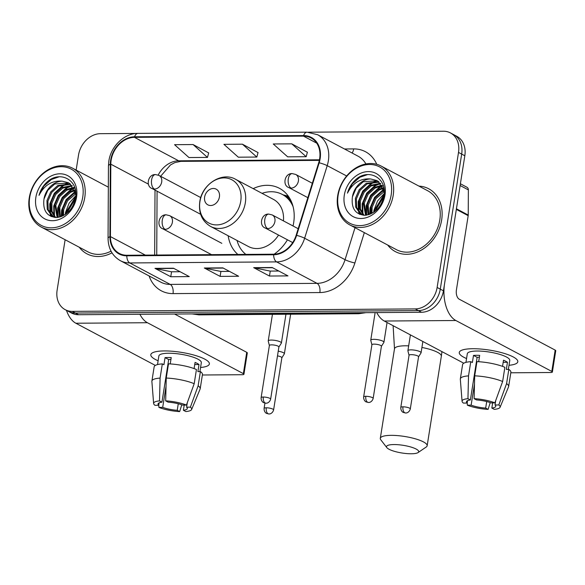 <?xml version="1.0" encoding="UTF-8"?>
<svg xmlns="http://www.w3.org/2000/svg" width="585" height="585" viewBox="0 0 585 585"><rect width="100%" height="100%" fill="white"/><g stroke="black" fill="none" stroke-linecap="round" stroke-linejoin="round"><path stroke-width="0.88" d="M228.165 235.762A39.275 31.327 -62 0 0 237.89 254.46M274.146 254.19A39.275 31.327 -62 0 0 287.44 239.799M293.034 225.986A39.275 31.327 -62 0 0 293.67 222.739A39.275 31.327 -62 0 0 279.389 188.282A39.275 31.327 -62 0 0 253.181 188.633M65.118 239.733L57.125 290.182A22.23 17.733 -62 0 0 65.213 309.684L71.524 313.033A22.23 17.733 -62 0 0 78.573 314.723L421.558 312.266A22.23 17.733 -62 0 0 443.445 290.811L464.826 155.771A22.23 17.733 -62 0 0 456.746 136.268L453.587 134.587A22.23 17.733 -62 0 1 461.675 154.096A22.23 17.733 -62 0 0 453.587 134.587L450.428 132.912A22.23 17.733 -62 0 0 443.386 131.23L308.456 132.195M68.365 311.359A22.23 17.733 -62 0 0 75.414 313.048L418.399 310.591A22.23 17.733 -62 0 0 440.286 289.136L461.675 154.096L440.286 289.136A22.23 17.733 -62 0 1 418.399 310.591L75.414 313.048A22.23 17.733 -62 0 1 68.365 311.359M79.246 247.228A35.568 28.372 -62 0 0 86.924 253.824A35.568 28.372 -62 0 0 111.998 252.83A35.568 28.372 -62 0 1 86.924 253.824A35.568 28.372 -62 0 1 79.246 247.228M387.687 245.02A35.568 28.372 -62 0 0 395.365 251.616A35.568 28.372 -62 0 0 441.646 219.982A35.568 28.372 -62 0 0 428.717 188.78A35.568 28.372 -62 0 0 418.955 186.11A35.568 28.372 -62 0 1 428.717 188.78A35.568 28.372 -62 0 1 441.646 219.982A35.568 28.372 -62 0 1 395.365 251.616A35.568 28.372 -62 0 1 387.687 245.02M111.135 160.231A23.714 18.91 118 0 1 134.484 137.343L303.505 136.137A23.714 18.91 118 0 1 311.023 137.936A23.714 18.91 118 0 1 318.723 162.688L296.142 235.265A23.714 18.91 118 0 1 273.729 254.197L126.886 255.25A23.714 18.91 118 0 1 119.377 253.451A23.714 18.91 118 0 1 110.426 236.596L110.814 164.18A23.714 18.91 118 0 1 111.135 160.231M110.645 160.239A24.307 19.385 -62 0 0 110.309 164.283L109.921 236.698A24.307 19.385 -62 0 0 126.799 255.82L273.634 254.767A24.307 19.385 -62 0 0 296.61 235.36L319.191 162.784A24.307 19.385 -62 0 0 303.6 135.566L134.572 136.78A24.307 19.385 -62 0 0 110.645 160.239M307.388 152.232L291.769 143.844L273.268 143.976L287.666 156.838L306.174 156.707L307.41 152.144M208.684 152.934L193.072 144.553L174.564 144.685L188.97 157.548L207.47 157.416L208.706 152.853M258.036 152.583L242.424 144.195L223.916 144.334L238.314 157.19L256.822 157.058L258.058 152.495M65.213 309.684A22.23 17.733 -62 0 0 72.255 311.374L415.24 308.917A22.23 17.733 -62 0 0 437.127 287.462L458.516 152.414A22.23 17.733 -62 0 0 450.428 132.912M136.546 133.424L100.401 133.68A22.23 17.733 -62 0 0 78.514 155.135L76.145 170.081M173.482 268.222L189.277 276.603L170.769 276.734L154.974 268.354L173.482 268.222M272.186 267.513L287.981 275.901L269.473 276.032L253.678 267.645L272.186 267.513M222.834 267.871L238.629 276.252L220.121 276.383L204.326 268.003L222.834 267.871M220.121 276.383L220.903 271.44M229.452 271.381L220.816 271.44L204.889 268.208A5.93 3.283 -90.4 0 1 204.326 268.003M269.473 276.032L270.255 271.089M278.796 271.023L270.168 271.089L254.241 267.85A5.93 3.283 -90.4 0 1 253.678 267.645M170.769 276.734L171.551 271.791M180.1 271.733L171.463 271.791L155.537 268.559A5.93 3.283 -90.4 0 1 154.974 268.354M242.424 144.195L256.822 157.058M193.072 144.553L207.47 157.416M291.769 143.844L306.174 156.707M158.111 360.769A29.638 7.071 9 0 1 154.074 352.148A29.638 7.071 9 0 1 164.305 350.934A29.638 7.071 9 0 1 207.061 360.543A29.638 7.071 9 0 1 200.56 367.49A29.638 7.071 9 0 0 209.371 363.958A29.638 7.071 9 0 0 194.644 355.278A29.638 7.071 9 0 0 164.305 350.934A29.638 7.071 9 0 0 150.82 354.678A29.638 7.071 9 0 0 158.111 360.769M66.456 310.342A29.638 16.424 89.6 0 0 75.86 323.234L155.339 365.42M139.895 314.284A29.638 16.424 89.6 0 0 147.413 322.723L243.36 373.647L246.731 352.324L174.593 314.035M246.731 352.324A3.707 0.885 9 0 1 247.309 352.923L243.93 374.246A3.707 0.885 -171 0 1 242.248 374.714L202.373 375M243.93 374.246A3.707 0.885 -171 0 0 243.36 373.647M178.264 403.76L177.233 410.304A14.822 3.539 9 0 1 162.696 407.357L166.045 386.224M167.968 364.104A14.822 3.539 -171 0 0 168.429 364.309M159.135 402.838L158.747 405.266A14.822 3.539 9 0 1 158.03 403.906A14.822 3.539 9 0 1 161.935 402.195L168.692 359.548A14.822 3.539 -171 0 1 170.937 359.402M157.511 364.579L158.871 355.958A21.491 5.126 9 0 1 168.648 353.238A21.491 5.126 9 0 1 190.644 356.389A21.491 5.126 9 0 1 201.32 362.678L199.909 371.599M158.747 405.266L154.952 405.295A19.268 4.6 9 0 1 153.628 403.482L151.881 381.42A24.453 5.835 9 0 1 151.895 381.076L154.148 366.868A24.453 5.835 9 0 1 162.337 363.877L163.932 364.726L165.058 357.618A21.491 5.126 9 0 1 167.975 357.508A21.491 5.126 9 0 1 171.229 357.574L170.22 363.921M187.302 402.685L186.586 407.189L190.381 407.16L198.139 385.808L200.392 371.592L197.891 371.614L199.017 364.506A21.491 5.126 9 0 0 195.068 362.407L194.096 368.579M168.502 363.833A24.453 5.835 9 0 1 196.443 369.501L194.191 383.716L186.432 405.069L182.637 405.098A14.822 3.539 9 0 0 168.107 402.151L165.679 400.857L166.25 378.049L168.502 363.833M200.392 371.592A24.453 5.835 9 0 1 202.447 374.517L200.202 388.733A24.453 5.835 9 0 1 200.107 389.054L191.624 409.5A19.268 4.6 9 0 1 185.825 411.555L183.398 410.26L184.216 405.083M162.337 363.877L160.085 378.093L159.508 400.9L161.935 402.195M151.895 381.076A24.453 5.835 9 0 1 160.085 378.093M166.25 378.049A24.453 5.835 9 0 1 194.191 383.716M198.139 385.808A24.453 5.835 9 0 1 200.202 388.733M153.628 403.482A19.268 4.6 9 0 1 159.508 400.9M165.679 400.857A19.268 4.6 9 0 1 186.432 405.069M190.381 407.16A19.268 4.6 9 0 1 191.624 409.5M186.586 407.189A14.822 3.539 9 0 1 187.31 408.549A14.822 3.539 9 0 1 183.398 410.26M177.233 410.304L179.661 411.599L181.781 404.783M179.661 411.599A19.268 4.6 9 0 1 158.901 407.387L162.696 407.357M158.791 405.01L158.901 407.387M167.873 364.726L168.363 364.726M165.058 357.618L168.692 359.548M194.732 364.535L199.017 364.506M82.748 197.065A31.861 25.411 -62 0 0 61.059 166.696A31.861 25.411 -62 0 0 29.696 197.445A31.861 25.411 -62 0 0 51.378 227.821A31.861 25.411 -62 0 0 82.748 197.065M84.766 197.474A33.345 26.596 -62 0 0 72.642 168.224A33.345 26.596 -62 0 0 29.25 197.876A33.345 26.596 -62 0 0 41.374 227.134A33.345 26.596 -62 0 0 84.766 197.474M66.339 213.73L66.675 211.105L75.655 197.182M67.472 212.794L67.663 211.624L75.428 198.637M62.639 215.989L62.727 209.006L66.529 200.282L73.534 193.913L75.575 192.918M63.48 215.572L63.714 209.532L67.516 200.809L75.736 193.81M59.648 217.057L58.785 206.914L62.588 198.191L69.586 191.821L74.653 189.884M60.35 216.867L59.772 207.434L63.575 198.71L70.573 192.341L74.917 190.578M57.133 217.466L54.836 204.816L58.639 196.092L65.637 189.723L73.403 187.463M57.718 217.415L55.824 205.342L59.626 196.618L66.624 190.249L73.739 188.026M55.027 217.335L51.114 211.075L50.888 202.724L54.69 193.993L61.688 187.624L71.918 185.511M55.582 217.474L52.014 211.273L51.875 203.244L55.677 194.52L62.675 188.151L72.306 185.957M55.692 217.496L51.553 215.609L47.268 209.32L46.939 200.626L50.741 191.902L57.747 185.533L70.222 183.939M54.836 217.445L52.95 216.494M53.447 216.742L48.255 209.847L47.926 201.152L51.729 192.428L58.734 186.052L70.668 184.297M74.039 187.463L74.748 187.485M74.39 187.99L74.909 187.982M43.977 199.054C42.654 210.52 46.844 216.669 56.54 217.503C66.405 216.092 72.73 209.642 75.516 198.154C79.033 181.057 61.176 170.272 48.08 181.109C43.619 184.86 40.606 189.606 39.034 195.346C44.277 185.094 52.007 180.37 62.215 181.174A18.523 14.779 -62 0 0 43.977 199.054L47.78 190.33L54.785 183.961L68.833 182.988M62.215 181.174L68.343 182.717L69.878 183.675L75.831 194.52M35.86 197.401A24.453 19.502 -62 0 0 52.504 220.713A24.453 19.502 -62 0 0 76.576 197.108A24.453 19.502 -62 0 0 59.933 173.803A24.453 19.502 -62 0 0 35.86 197.401M41.374 227.134L87.962 251.857A33.345 26.596 -62 0 0 111.04 251.155M39.034 195.346L43.824 186.103L51.421 179.463L59.034 176.831M51.407 216.604L50.793 214.987M50.566 214.242L50.259 204.187L54.814 193.533L63.268 185.745L67.699 183.814M54.515 216.333L54.208 206.278L58.763 195.631L67.209 187.843L71.648 185.906M58.193 217.349L58.156 208.377L62.712 197.723L71.158 189.942L74.032 188.553M61.725 216.384L62.105 210.476L66.661 199.821L75.333 191.909M65.812 214.117L66.054 212.567L75.736 196.414M50.939 216.399L50.2 214.417M49.908 213.357L49.769 203.924L54.325 193.269L62.77 185.489L66.441 183.8M54.346 217.108L54.149 216.516M53.857 215.448L53.718 206.022L58.273 195.368L66.719 187.58L70.39 185.898M57.776 217.408L57.666 208.114L62.215 197.467L70.668 189.679L73.827 188.18M61.264 216.56L61.615 210.212L66.163 199.558L75.202 191.449M65.242 214.512L65.557 212.304L69.11 203.185L75.794 195.719M71.509 208.172L73.593 204.436M411.292 453.77A16.3 3.89 -171 0 0 418.063 452.578A16.3 3.89 -171 0 0 412.279 447.459A16.3 3.89 -171 0 0 393.917 444.556A16.3 3.89 -171 0 0 386.846 447.635A16.3 3.89 -171 0 0 411.292 453.77M386.846 447.635L380.813 439.832A23.714 5.66 9 0 1 380.308 438.348A23.714 5.66 9 0 1 391.094 435.35A23.714 5.66 9 0 1 415.372 438.823A23.714 5.66 9 0 1 427.152 445.763A23.714 5.66 9 0 1 426.216 447.02L418.063 452.578M219.419 196.94A8.892 7.093 -62 0 0 213.371 188.465A8.892 7.093 -62 0 0 204.618 197.043A8.892 7.093 -62 0 0 210.666 205.518A8.892 7.093 -62 0 0 219.419 196.94M283.425 220.889A26.676 21.279 -62 0 0 273.48 199.412L235.638 179.324C222 171.31 201.905 184.312 199.77 201.847C198.432 213.05 202.044 221.254 210.622 226.453A26.676 21.279 -62 0 0 245.342 202.732A26.676 21.279 -62 0 0 235.638 179.324M293.07 206.615A35.195 28.073 -62 0 0 282.219 194.403A35.195 28.073 -62 0 0 262.043 193.342M291.498 201.898A35.195 28.073 -62 0 0 283.798 195.236L282.219 194.403M237.035 240.464A35.195 28.073 -62 0 0 245.861 254.402M210.622 226.453L248.471 246.541A26.676 21.279 -62 0 0 278.54 235.075M281.86 357.801L284.31 353.925A6.669 1.594 -171 0 0 284.376 353.771A6.669 1.594 -171 0 0 283.337 352.682A6.669 1.594 -171 0 0 278.233 351.183M281.824 357.852A4.819 1.148 -171 0 0 281.868 357.742A4.819 1.148 -171 0 0 281.122 356.96A4.819 1.148 -171 0 0 277.487 355.885M418.56 356.821L421.017 352.945A6.669 1.594 -171 0 0 421.076 352.792A6.669 1.594 -171 0 0 420.037 351.709A6.669 1.594 -171 0 0 410.933 349.859A6.669 1.594 -171 0 0 407.899 350.7A6.669 1.594 -171 0 0 407.913 350.868L409.047 355.314M418.524 356.879A4.819 1.148 -171 0 0 418.567 356.762A4.819 1.148 -171 0 0 417.822 355.98A4.819 1.148 -171 0 0 411.248 354.649A4.819 1.148 -171 0 0 409.054 355.256L400.791 407.423C400.593 411.153 403.277 412.571 403.233 412.403L405.58 412.995A4.819 2.669 89.6 0 1 404.82 412.798A4.819 2.669 -90.4 0 1 402.985 406.816A4.819 1.148 -171 0 0 400.791 407.423M278.891 347.037L281.341 343.154A6.669 1.594 -171 0 0 281.407 343A6.669 1.594 -171 0 0 280.369 341.918A6.669 1.594 -171 0 0 273.085 340.148A6.669 1.594 -171 0 0 268.23 340.916A6.669 1.594 -171 0 0 268.237 341.077L269.378 345.53M278.855 347.088A4.819 1.148 -171 0 0 278.899 346.978A4.819 1.148 -171 0 0 278.153 346.196A4.819 1.148 -171 0 0 271.579 344.858A4.819 1.148 -171 0 0 269.385 345.472L261.122 397.639C260.917 401.361 263.608 402.787 263.564 402.612L265.912 403.204A4.819 2.669 89.6 0 1 265.151 403.014A4.819 2.669 -90.4 0 1 263.316 397.032A4.819 1.148 -171 0 0 261.122 397.639M381.413 346.298L383.87 342.422A6.669 1.594 -171 0 0 383.928 342.269A6.669 1.594 -171 0 0 382.897 341.187A6.669 1.594 -171 0 0 375.614 339.41A6.669 1.594 -171 0 0 370.758 340.177A6.669 1.594 -171 0 0 370.766 340.346L371.899 344.792M381.383 346.357A4.819 1.148 -171 0 0 381.427 346.24A4.819 1.148 -171 0 0 380.674 345.457A4.819 1.148 -171 0 0 374.1 344.126A4.819 1.148 -171 0 0 371.914 344.733L363.651 396.901C363.446 400.63 366.137 402.049 366.086 401.88L368.44 402.473A4.819 2.669 89.6 0 1 367.673 402.275A4.819 2.669 -90.4 0 1 365.837 396.294A4.819 1.148 -171 0 0 363.651 396.901M466.552 358.561A29.638 7.071 9 0 1 462.516 349.94A29.638 7.071 9 0 1 472.746 348.726A29.638 7.071 9 0 1 515.502 358.334A29.638 7.071 9 0 1 509.001 365.281A29.638 7.071 9 0 0 517.813 361.749A29.638 7.071 9 0 0 503.085 353.069A29.638 7.071 9 0 0 472.746 348.726A29.638 7.071 9 0 0 459.262 352.47A29.638 7.071 9 0 0 466.552 358.561M456.337 209.386L444.563 283.703A29.638 16.424 89.6 0 0 455.854 320.514L551.801 371.438L555.172 350.115L459.232 299.198A7.408 4.102 -90.4 0 1 456.41 289.992L468.183 215.675L456.337 209.386A3.707 2.954 -62 0 0 456.388 208.772M376.777 312.587A29.638 16.424 89.6 0 0 384.301 321.026L463.781 363.212M555.172 350.115A3.707 0.885 9 0 1 555.75 350.715L552.372 372.038A3.707 0.885 -171 0 1 550.69 372.506L510.815 372.791M552.372 372.038A3.707 0.885 -171 0 0 551.801 371.438M460.395 183.77L466.969 187.266A3.707 2.954 118 0 1 468.366 189.898L468.234 215.061A3.707 2.954 118 0 1 468.183 215.675M486.705 401.551L485.674 408.096A14.822 3.539 9 0 1 471.137 405.149L474.486 384.016M476.409 361.896A14.822 3.539 -171 0 0 476.87 362.1M467.576 400.63L467.188 403.058A14.822 3.539 9 0 1 466.472 401.698A14.822 3.539 9 0 1 470.377 399.986L477.133 357.34A14.822 3.539 -171 0 1 479.378 357.194M465.952 362.371L467.313 353.749A21.491 5.126 9 0 1 477.089 351.029A21.491 5.126 9 0 1 499.085 354.181A21.491 5.126 9 0 1 509.762 360.47L508.35 369.391M467.188 403.058L463.393 403.087A19.268 4.6 9 0 1 462.07 401.273L460.322 379.212A24.453 5.835 9 0 1 460.336 378.868L462.589 364.66A24.453 5.835 9 0 1 470.771 361.669L472.373 362.517L473.499 355.409A21.491 5.126 9 0 1 476.417 355.3A21.491 5.126 9 0 1 479.671 355.366L478.662 361.713M495.744 400.476L495.027 404.981L498.822 404.952L506.581 383.599L508.833 369.384L506.332 369.406L507.458 362.298A21.491 5.126 9 0 0 503.509 360.199L502.537 366.371M476.943 361.625A24.453 5.835 9 0 1 504.884 367.292L502.632 381.508L494.873 402.86L491.078 402.889A14.822 3.539 9 0 0 476.548 399.943L474.121 398.648L474.691 375.841L476.943 361.625M508.833 369.384A24.453 5.835 9 0 1 510.888 372.309L508.636 386.524A24.453 5.835 9 0 1 508.548 386.846L500.065 407.292A19.268 4.6 9 0 1 494.266 409.346L491.839 408.052L492.658 402.875M470.771 361.669L468.526 375.884L467.949 398.692L470.377 399.986M460.336 378.868A24.453 5.835 9 0 1 468.526 375.884M474.691 375.841A24.453 5.835 9 0 1 502.632 381.508M506.581 383.599A24.453 5.835 9 0 1 508.636 386.524M462.07 401.273A19.268 4.6 9 0 1 467.949 398.692M474.121 398.648A19.268 4.6 9 0 1 494.873 402.86M498.822 404.952A19.268 4.6 9 0 1 500.065 407.292M495.027 404.981A14.822 3.539 9 0 1 495.744 406.341A14.822 3.539 9 0 1 491.839 408.052M485.674 408.096L488.102 409.39L490.223 402.575M488.102 409.39A19.268 4.6 9 0 1 467.342 405.178L471.137 405.149M467.232 402.802L467.342 405.178M476.314 362.517L476.804 362.517M473.499 355.409L477.133 357.34M503.173 362.327L507.458 362.298M391.19 194.856A31.861 25.411 -62 0 0 369.501 164.487A31.861 25.411 -62 0 0 338.137 195.236A31.861 25.411 -62 0 0 359.819 225.613A31.861 25.411 -62 0 0 391.19 194.856M393.208 195.266A33.345 26.596 -62 0 0 381.084 166.016A33.345 26.596 -62 0 0 337.691 195.668A33.345 26.596 -62 0 0 349.815 224.925A33.345 26.596 -62 0 0 393.208 195.266M349.815 224.925L396.403 249.649A33.345 26.596 -62 0 0 439.796 219.997A33.345 26.596 -62 0 0 427.672 190.739L381.084 166.016M374.78 211.521L375.117 208.896L384.096 194.966M375.914 210.585L376.104 209.415L383.87 196.428M371.08 213.781L371.168 206.797L374.97 198.074L381.976 191.704L384.016 190.71M371.921 213.364L372.155 207.324L375.958 198.6L384.177 191.602M368.089 214.849L367.219 204.706L371.022 195.982L378.027 189.613L383.095 187.675M368.784 214.658L368.206 205.225L372.009 196.502L379.014 190.132L383.358 188.37M365.574 215.258L363.278 202.607L367.08 193.884L374.078 187.514L381.844 185.255M366.159 215.207L364.265 203.134L368.067 194.41L375.065 188.041L382.18 185.818M363.468 215.126L359.556 208.867L359.329 200.516L363.131 191.785L370.13 185.416L380.36 183.302M364.024 215.265L360.455 209.064L360.316 201.035L364.119 192.311L371.117 185.942L380.747 183.748M364.133 215.287L359.994 213.401L355.709 207.112L355.38 198.417L359.183 189.694L366.181 183.324L378.663 181.73M363.278 215.236L361.391 214.286M361.888 214.534L356.696 207.638L356.367 198.944L360.17 190.22L367.168 183.844L379.102 182.089M382.831 185.781L383.351 185.774M352.419 196.845C351.095 208.311 355.285 214.461 364.981 215.295C374.846 213.883 381.171 207.434 383.957 195.946C387.475 178.849 369.618 168.063 356.521 178.9C352.06 182.652 349.048 187.397 347.475 193.138C352.718 182.886 360.44 178.162 370.656 178.966A18.523 14.779 -62 0 0 352.419 196.845L356.221 188.121L363.226 181.752L377.274 180.78M370.656 178.966L376.784 180.509L378.32 181.467L384.272 192.311M344.302 195.193A24.453 19.502 -62 0 0 360.945 218.505A24.453 19.502 -62 0 0 385.018 194.9A24.453 19.502 -62 0 0 368.374 171.595A24.453 19.502 -62 0 0 344.302 195.193M347.475 193.138L352.265 183.895L359.863 177.255L367.468 174.623M359.848 214.395L359.234 212.779M359.007 212.033L358.7 201.979L363.256 191.324L371.702 183.536L376.14 181.606M362.956 214.125L362.649 204.07L367.204 193.423L375.65 185.635L380.089 183.697M366.634 215.141L366.598 206.169L371.153 195.514L379.599 187.734L382.473 186.344M370.166 214.176L370.546 208.267L375.102 197.613L383.775 189.701M374.254 211.909L374.495 210.359L384.177 194.205M359.38 214.19L358.642 212.209M358.349 211.148L358.21 201.715L362.766 191.061L371.212 183.28L374.883 181.591M362.788 214.9L362.59 214.307M362.298 213.24L362.159 203.814L366.707 193.16L375.16 185.372L378.831 183.69M366.217 215.2L366.108 205.905L370.656 195.258L379.109 187.471L382.268 185.971M369.698 214.351L370.049 208.004L374.605 197.35L383.643 189.24M373.683 212.304L373.998 210.095L377.552 200.977L384.228 193.511M379.95 205.964L382.034 202.227M78.573 314.723L72.255 311.374M464.826 155.771L458.516 152.414M443.445 290.811L437.127 287.462M421.558 312.266L415.24 308.917M192.757 313.904A29.638 23.641 -62 0 0 196.765 314.269L196.041 313.882M365.917 312.668L358.737 313.728L199.119 314.869A14.822 8.212 -90.4 0 1 196.765 314.269L356.375 313.121L355.658 312.741M358.737 313.728A14.822 8.212 -90.4 0 1 356.375 313.121A29.638 23.641 -62 0 0 360.506 312.704M134.484 137.343L178.703 160.816A23.714 18.91 -62 0 0 158.199 175.061M344.463 148.978L353.698 148.904A7.408 4.102 -90.4 0 1 352.046 152.999M353.698 148.904A37.052 29.55 118 0 1 376.747 164.29M365.925 163.946A29.638 23.641 -62 0 0 358.02 156.166L317.589 134.711A29.638 23.641 118 0 1 327.212 165.657L304.639 238.234A29.638 23.641 118 0 1 276.617 261.897L129.782 262.95A7.408 4.102 -90.4 0 1 126.799 255.82M303.6 135.566A7.408 4.102 -90.4 0 1 307.023 132.159L137.994 133.373C124.451 133.139 110.901 146.243 108.847 161.072L108.444 165.899A7.408 2.457 0.3 0 1 110.309 164.283M273.634 254.767A7.408 4.102 89.6 0 0 276.617 261.897L317.048 283.359A29.638 23.641 -62 0 0 345.062 259.689L355.022 227.682M296.61 235.36A7.408 1.031 17.3 0 1 304.639 238.234L345.062 259.689A7.408 1.031 -162.7 0 0 354.89 262.972A37.052 29.55 118 0 1 319.863 292.558L173.028 293.611A37.052 29.55 118 0 1 149.102 275.945M108.444 165.899L108.057 238.314A7.408 2.457 0.3 0 1 109.921 236.698M173.028 293.611A7.408 4.102 -90.4 0 0 170.206 284.405L129.782 262.95A29.638 23.641 118 0 1 120.386 260.698L160.816 282.16A29.638 23.641 -62 0 0 170.206 284.405L317.048 283.359A7.408 4.102 -90.4 0 1 319.863 292.558M319.191 162.784A7.408 1.031 17.3 0 1 327.212 165.657L346.656 175.975M137.994 133.373A7.408 4.102 89.6 0 0 134.572 136.78M364.338 232.625L354.89 262.972M303.505 136.137L316.719 143.149M319.454 159.807L178.703 160.816A13.338 7.393 -90.4 0 0 180.823 161.358L174.827 162.615L170.52 164.904L160.612 176.275M110.814 164.18L148.458 184.158M110.426 236.596L145.329 255.118M155.018 190.088L154.674 255.053M223.221 268.076L204.889 268.208M173.869 268.427L155.537 268.559M272.573 267.718L254.241 267.85M147.413 322.723L75.86 323.234M408.666 345.859A23.714 5.66 -171 0 0 405.281 345.793A23.714 5.66 -171 0 0 394.495 348.792L393.113 325.706M441.953 351.629L441.339 356.207A23.714 5.66 -171 0 0 421.917 347.461M240.742 201.262A24.504 19.546 -62 0 0 224.062 177.898A24.504 19.546 -62 0 0 199.938 201.554A24.504 19.546 -62 0 0 216.618 224.911A24.504 19.546 -62 0 0 240.742 201.262M289.685 198.286A35.531 28.336 -62 0 0 283.206 194.922M200.662 214.315L152.063 188.524C145.468 186.359 147.954 174.14 155.486 174.564A7.408 4.102 89.6 0 0 151.595 179.88A7.408 4.102 -90.4 0 0 154.418 189.087A7.408 5.909 -62 0 0 161.709 181.935A7.408 5.909 -62 0 0 159.018 175.434L200.765 197.591M152.063 188.524A7.408 5.909 -62 0 0 154.418 189.087M266.285 407.796A4.819 1.148 -171 0 0 264.091 408.403C263.886 412.125 266.577 413.551 266.533 413.383L268.881 413.975A4.819 2.669 89.6 0 1 268.12 413.778A4.819 2.669 -90.4 0 1 266.285 407.796A4.819 1.148 -171 0 1 271.213 408.505A4.819 1.148 -171 0 1 273.605 409.909L281.868 357.742M307.842 197.664L288.771 187.544C282.167 185.379 284.654 173.16 292.186 173.584A7.408 4.102 89.6 0 0 288.295 178.9A7.408 4.102 -90.4 0 0 291.118 188.107A7.408 5.909 -62 0 0 298.408 180.955A7.408 5.909 -62 0 0 295.717 174.454L312.317 183.266M288.771 187.544A7.408 5.909 -62 0 0 291.118 188.107M418.567 356.762L410.304 408.937A4.819 1.148 -171 0 0 407.913 407.526A4.819 1.148 -171 0 0 402.985 406.816M211.514 254.643L162.762 228.772C156.158 226.607 158.645 214.388 166.184 214.812A7.408 4.102 89.6 0 0 162.286 220.128A7.408 4.102 -90.4 0 0 165.109 229.335A7.408 5.909 -62 0 0 172.407 222.183A7.408 5.909 -62 0 0 169.708 215.682L221.825 243.338M162.762 228.772A7.408 5.909 -62 0 0 165.109 229.335M278.899 346.978L270.636 399.146A4.819 1.148 -171 0 0 268.244 397.734A4.819 1.148 -171 0 0 263.316 397.032M292.697 242.585L265.283 228.033C258.687 225.876 261.173 213.649 268.705 214.081A7.408 4.102 89.6 0 0 264.815 219.397A7.408 4.102 -90.4 0 0 267.637 228.596A7.408 5.909 -62 0 0 274.928 221.444A7.408 5.909 -62 0 0 272.237 214.944L298.182 228.713M265.283 228.033A7.408 5.909 -62 0 0 267.637 228.596M381.427 346.24L373.164 398.407A4.819 1.148 -171 0 0 370.766 397.003A4.819 1.148 -171 0 0 365.837 396.294M455.854 320.514L384.301 321.026M456.432 208.794L468.234 215.061M468.366 189.898L460.117 185.518M199.119 314.869L192.063 313.911M108.057 238.314C108.269 248.588 112.379 256.047 120.386 260.698M317.589 134.711L307.023 132.159M157.08 191.178L156.736 255.038M319.337 160.37L180.823 161.358M108.335 187.163L72.642 168.224M441.339 356.207L427.152 445.763M394.495 348.792L380.308 438.348M282.994 194.812L288.295 196.15M290.635 314.218L284.376 353.771M155.486 174.564L159.018 175.434M264.091 408.403L264.932 403.116M273.605 409.909C272.515 413.792 269.224 414.092 269.583 413.917L268.881 413.975M422.86 341.501L421.076 352.792M292.186 173.584L295.717 174.454M410.407 334.883L407.899 350.7M410.304 408.937C409.215 412.813 405.924 413.112 406.282 412.937L405.58 412.995M272.442 314.342L268.23 340.916M285.955 314.247L281.407 343M270.636 399.146C269.546 403.021 266.255 403.321 266.614 403.153L265.912 403.204M166.184 214.812L169.708 215.682M375.124 312.602L370.758 340.177M387.058 322.496L383.928 342.269M373.164 398.407C372.075 402.29 368.777 402.59 369.142 402.414L368.44 402.473M268.705 214.081L272.237 214.944"/></g></svg>
